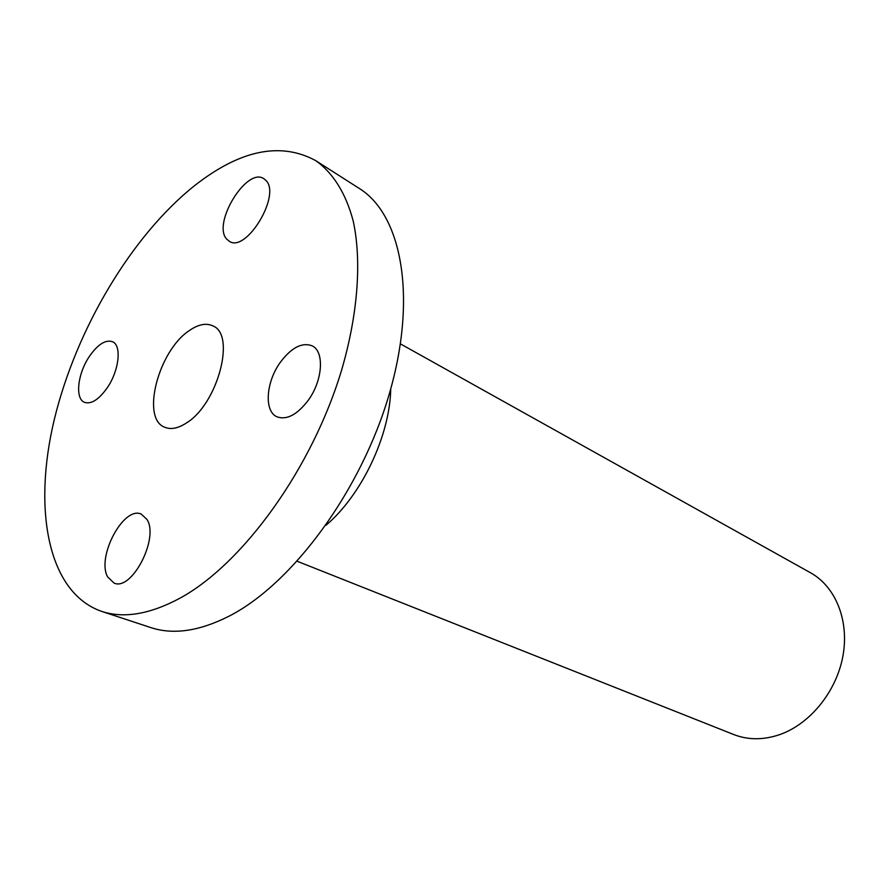 <?xml version="1.0" encoding="UTF-8"?>
<svg xmlns="http://www.w3.org/2000/svg" width="889" height="889" viewBox="0 0 889 889"><rect width="100%" height="100%" fill="white"/><g stroke="black" fill="none" stroke-linecap="round" stroke-linejoin="round"><path stroke-width="1.33" d="M279.968 362.801C291.203 347.655 301.938 342.009 312.172 345.854C324.541 351.422 322.807 380.192 308.483 399.972C297.326 414.696 286.825 420.308 276.957 416.797C264.022 411.351 265.878 382.503 279.968 362.801M101.502 611.332L150.719 627.556C173.277 635.046 199.536 631.179 229.506 615.944C292.881 583.351 361.545 490.05 389.426 393.46C417.519 296.77 401.595 214.549 359.3 188.468L315.617 160.576C280.48 141.629 240.208 149.93 194.791 185.479C131.416 235.807 76.098 329.408 54.307 419.475C32.726 509.175 47.617 592.463 101.502 611.332C123.593 618.677 149.608 614.366 179.545 598.408C242.841 564.271 312.717 467.781 342.043 368.646C358.145 312.728 361.679 260.421 353.255 221.228C345.877 193.102 332.83 172.644 315.617 160.576M226.673 239.074C211.949 223.595 246.853 166.587 263.866 178.722L265.811 180.323C281.58 194.658 246.209 253.321 229.273 241.275L226.673 239.074M107.358 387.626C98.935 399.55 91.323 404.462 84.511 402.339C74.832 398.794 77.61 373.736 89.278 356.567C97.734 344.399 105.48 339.442 112.481 341.709C121.849 345.276 119.215 370.335 107.358 387.626M147.007 519.476C159.309 538.267 131.716 591.429 114.059 583.084L107.658 576.939C96.279 556.959 123.715 505.563 141.284 514.131L147.007 519.476M390.738 388.849C389.971 435.499 361.59 495.262 325.907 525.332M297.204 561.27L733.692 734.525C747.971 740.093 763.251 740.137 779.52 734.681C809.935 724.157 836.416 691.698 842.905 656.126C849.462 620.544 835.538 586.584 810.524 572.772L400.461 343.899M186.012 423.242C217.438 404.806 236.307 334.597 212.86 325.896C206.215 322.785 198.403 324.318 189.435 330.497C158.553 350.422 140.606 418.541 164.721 427.231C170.732 429.765 177.822 428.431 186.012 423.242"/></g></svg>
